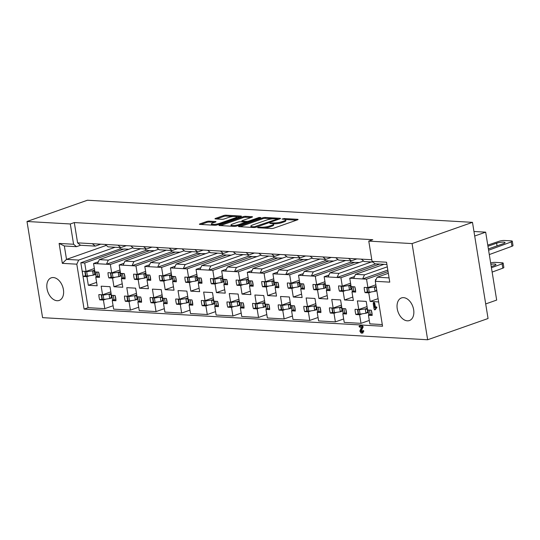 <?xml version="1.0" encoding="UTF-8"?>
<svg xmlns="http://www.w3.org/2000/svg" width="540" height="540" viewBox="0 0 540 540"><rect width="100%" height="100%" fill="white"/><g stroke="black" fill="none" stroke-linecap="round" stroke-linejoin="round"><path stroke-width="0.81" d="M258.066 227.374L257.675 227.63L258.026 227.745L271.391 228.515A1.836 0.365 -9.2 0 0 273.956 228.123L297.513 219.841A1.836 0.365 -9.2 0 0 298.073 219.47A1.836 0.365 -9.2 0 0 297.567 219.308L284.209 218.538L282.022 219.065L284.101 219.281A5.879 1.175 -9.2 0 1 285.721 219.814A5.879 1.175 -9.2 0 1 283.939 220.988L281.975 221.677A5.879 1.175 -9.2 0 1 273.76 222.919L270.236 223.094L269.845 223.351L270.203 223.466L271.931 223.567A5.879 1.175 -9.2 0 1 273.544 224.1A5.879 1.175 -9.2 0 1 271.762 225.268L269.804 225.956A5.879 1.175 -9.2 0 1 261.59 227.198L258.066 227.374M53.339 277.547A11.981 7.857 70.6 0 1 63.092 288.056A11.981 7.857 70.6 0 1 59.191 300.436A11.981 7.857 70.6 0 1 57.092 300.726A11.981 7.857 70.6 0 1 47.338 290.216A11.981 7.857 70.6 0 1 51.239 277.83A11.981 7.857 70.6 0 1 53.339 277.547M403.569 297.648A11.981 7.857 70.6 0 1 413.323 308.158A11.981 7.857 70.6 0 1 409.421 320.544A11.981 7.857 70.6 0 1 407.322 320.828A11.981 7.857 70.6 0 1 397.568 310.318A11.981 7.857 70.6 0 1 401.47 297.932A11.981 7.857 70.6 0 1 403.569 297.648M140.758 248.724L108.304 260.138L106.434 264.242L93.555 263.507L94.919 271.924L98.618 272.14A12.17 7.979 70.6 0 1 99.468 277.391L95.769 277.175L97.166 285.781L88.324 285.275L86.933 276.669L83.234 276.46A12.17 7.979 70.6 0 1 82.6 273.821L88.088 307.685L104.8 308.644L103.41 300.044L99.711 299.828A12.17 7.979 70.6 0 1 98.861 294.577L102.559 294.793L101.162 286.187L110.005 286.693L111.395 295.299L115.094 295.508A12.17 7.979 70.6 0 1 115.945 300.76L112.246 300.55L113.643 309.15L130.424 310.115L129.033 301.516L125.334 301.3A12.17 7.979 70.6 0 1 124.484 296.048L128.183 296.264L126.785 287.658L135.628 288.164L137.018 296.771L140.717 296.98A12.17 7.979 70.6 0 1 141.568 302.231L137.869 302.022L139.259 310.622L156.047 311.587L154.649 302.987L150.95 302.771A12.17 7.979 70.6 0 1 150.1 297.52L153.799 297.729L152.408 289.13L161.244 289.636L162.641 298.242L166.334 298.451A12.17 7.979 70.6 0 1 167.184 303.703L163.492 303.494L164.882 312.093L181.663 313.058L180.272 304.452L176.573 304.243A12.17 7.979 70.6 0 1 175.723 298.991L179.422 299.201L178.025 290.601L186.867 291.107L188.257 299.714L191.957 299.923A12.17 7.979 70.6 0 1 192.807 305.174L189.108 304.965L190.505 313.565L207.286 314.53L205.888 305.924L202.196 305.714A12.17 7.979 70.6 0 1 201.346 300.463L205.038 300.672L203.648 292.072L212.483 292.579L213.881 301.178L217.579 301.394A12.17 7.979 70.6 0 1 218.43 306.646L214.731 306.43L216.122 315.036L232.902 316.001L231.512 307.395L227.813 307.186A12.17 7.979 70.6 0 1 226.962 301.934L230.661 302.144L229.271 293.544L238.106 294.05L239.497 302.65L243.196 302.866A12.17 7.979 70.6 0 1 244.046 308.117L240.347 307.901L241.745 316.507L258.525 317.466L257.135 308.867L253.435 308.657A12.17 7.979 70.6 0 1 252.585 303.399L256.284 303.615L254.887 295.009L263.729 295.522L265.12 304.121L268.819 304.337A12.17 7.979 70.6 0 1 269.669 309.589L265.97 309.373L267.361 317.979L284.148 318.938L282.751 310.338L279.052 310.122A12.17 7.979 70.6 0 1 278.201 304.871L281.9 305.087L280.51 296.48L289.346 296.987L290.743 305.593L294.435 305.802A12.17 7.979 70.6 0 1 295.286 311.054L291.593 310.844L292.984 319.444L309.764 320.409L308.374 311.81L304.675 311.594A12.17 7.979 70.6 0 1 303.824 306.342L307.523 306.558L306.126 297.952L314.969 298.458L316.359 307.064L320.058 307.274A12.17 7.979 70.6 0 1 320.909 312.525L317.209 312.316L318.607 320.915L335.387 321.881L333.99 313.281L330.298 313.065A12.17 7.979 70.6 0 1 329.447 307.814L333.14 308.029L331.749 299.423L340.585 299.93L341.982 308.536L345.681 308.745A12.17 7.979 70.6 0 1 346.531 313.997L342.832 313.787L344.223 322.387L361.004 323.352L359.613 314.746L355.914 314.537A12.17 7.979 70.6 0 1 355.064 309.285L358.763 309.494L357.372 300.895L366.208 301.401L367.598 310.007L371.297 310.216A12.17 7.979 70.6 0 1 372.148 315.468L368.456 315.259L369.846 323.858L382.293 324.574M371.345 261.961L338.884 273.375L337.014 277.479L324.142 276.737L325.505 285.161L329.204 285.37A12.17 7.979 70.6 0 1 330.055 290.621L326.356 290.412L327.746 299.012L318.911 298.505L317.513 289.906L313.821 289.69A12.17 7.979 70.6 0 1 312.971 284.438L316.663 284.654L315.299 276.23L302.427 275.495L304.297 271.391L313.268 271.904L311.391 276.007L350.73 262.17L354.638 262.393L315.299 276.23M302.427 275.495L298.519 275.265L299.882 283.689L303.581 283.898A12.17 7.979 70.6 0 1 304.432 289.156L300.733 288.941L302.13 297.547L293.288 297.034L291.897 288.434L288.198 288.225A12.17 7.979 70.6 0 1 287.348 282.967L291.047 283.183L289.683 274.759L276.804 274.023L278.681 269.919L287.644 270.432L285.775 274.536L325.114 260.699L329.022 260.928L289.683 274.759M276.804 274.023L272.903 273.8L274.266 282.218L277.958 282.434A12.17 7.979 70.6 0 1 278.809 287.685L275.117 287.469L276.507 296.075L267.671 295.569L266.274 286.963L262.575 286.754A12.17 7.979 70.6 0 1 261.725 281.502L265.424 281.711L264.06 273.287L251.188 272.551L253.058 268.447L262.028 268.961L260.152 273.065L299.491 259.227L303.399 259.457L264.06 273.287M251.188 272.551L247.28 272.329L248.643 280.746L252.342 280.962A12.17 7.979 70.6 0 1 253.193 286.214L249.494 285.998L250.884 294.604L242.048 294.098L240.658 285.491L236.959 285.282A12.17 7.979 70.6 0 1 236.108 280.031L239.807 280.24L238.437 271.822L225.565 271.08L227.441 266.976L236.405 267.489L234.536 271.593L273.875 257.762L277.776 257.985L238.437 271.822M225.565 271.08L221.657 270.857L223.02 279.275L226.719 279.49A12.17 7.979 70.6 0 1 227.57 284.742L223.871 284.533L225.268 293.132L216.425 292.626L215.035 284.02L211.336 283.81A12.17 7.979 70.6 0 1 210.485 278.559L214.184 278.768L212.821 270.351L199.949 269.609L201.818 265.505L210.782 266.018L208.913 270.122L248.251 256.291L252.16 256.514L212.821 270.351M199.949 269.609L196.04 269.386L197.404 277.81L201.103 278.019A12.17 7.979 70.6 0 1 201.953 283.271L198.254 283.061L199.645 291.661L190.809 291.154L189.412 282.555L185.72 282.339A12.17 7.979 70.6 0 1 184.869 277.088L188.561 277.297L187.198 268.88L174.326 268.137L176.195 264.033L185.166 264.553L183.29 268.657L222.629 254.819L226.537 255.042L187.198 268.88M174.326 268.137L170.417 267.914L171.781 276.338L175.48 276.548A12.17 7.979 70.6 0 1 176.33 281.799L172.631 281.59L174.029 290.189L165.186 289.683L163.796 281.084L160.097 280.868A12.17 7.979 70.6 0 1 159.246 275.616L162.945 275.832L161.582 267.408L148.703 266.666L150.579 262.562L159.543 263.081L157.673 267.185L197.012 253.348L200.921 253.571L161.582 267.408M148.703 266.666L144.801 266.443L146.165 274.867L149.857 275.076A12.17 7.979 70.6 0 1 150.707 280.328L147.015 280.118L148.406 288.718L139.57 288.212L138.173 279.612L134.474 279.396A12.17 7.979 70.6 0 1 133.623 274.144L137.322 274.361L135.958 265.937L123.086 265.201L124.956 261.097L133.927 261.61L132.05 265.714L171.389 251.876L175.298 252.099L135.958 265.937M123.086 265.201L119.178 264.971L120.542 273.395L124.241 273.604A12.17 7.979 70.6 0 1 125.091 278.863L121.392 278.647L122.783 287.253L113.947 286.74L112.556 278.141L108.857 277.931A12.17 7.979 70.6 0 1 108.007 272.673L111.706 272.889L110.336 264.465L106.434 264.242L145.773 250.405L149.675 250.634L110.336 264.465M378.628 301.934L370.15 301.448L368.759 292.849L365.06 292.633A12.17 7.979 70.6 0 1 364.21 287.381L367.909 287.591L366.545 279.173L353.666 278.431L349.758 278.208L351.121 286.632L354.82 286.841A12.17 7.979 70.6 0 1 355.671 292.093L351.979 291.884L353.369 300.483L344.527 299.977L343.136 291.377L339.437 291.161A12.17 7.979 70.6 0 1 338.587 285.91L342.286 286.126L340.922 277.702L337.014 277.479L375.766 263.851M239.058 226.125A1.836 0.365 -9.2 0 0 238.505 226.49A1.836 0.365 -9.2 0 0 239.011 226.658L253.847 227.509A1.836 0.365 -9.2 0 0 256.412 227.117L279.976 218.835A1.836 0.365 -9.2 0 0 280.53 218.464A1.836 0.365 -9.2 0 0 280.024 218.302L265.187 217.445A1.836 0.365 -9.2 0 0 262.622 217.836L239.058 226.125L239.146 226.665M70.301 223.972L74.297 222.568L372.776 239.699L368.773 241.103L412.074 243.587L472.48 222.345L488.059 318.512L427.653 339.761L42.579 317.655L27 221.488L70.301 223.972L73.582 244.256L76.511 246.672L80.514 245.268L77.585 242.851L92.313 243.695L95.243 246.112L80.514 245.268M27 221.488L87.406 200.239L472.48 222.345M209.135 221.164A1.836 0.365 -9.2 0 0 206.564 221.555L199.955 223.877A1.836 0.365 -9.2 0 0 199.402 224.242A1.836 0.365 -9.2 0 0 199.901 224.411L214.745 225.261A1.836 0.365 -9.2 0 0 217.31 224.876L240.867 216.587A1.836 0.365 -9.2 0 0 241.427 216.223A1.836 0.365 -9.2 0 0 240.921 216.054L226.085 215.204A1.836 0.365 -9.2 0 0 223.519 215.588L215.534 218.403A1.836 0.365 -9.2 0 0 214.974 218.768A1.836 0.365 -9.2 0 0 215.48 218.929L221.832 219.294A1.836 0.365 -9.2 0 0 224.397 218.909L228.359 217.519A4.914 0.979 -9.2 0 1 233.55 216.506A4.914 0.979 -9.2 0 1 236.574 216.925A4.914 0.979 -9.2 0 1 235.082 217.904L219.571 223.357A4.914 0.979 -9.2 0 1 214.38 224.37A4.914 0.979 -9.2 0 1 211.356 223.952A4.914 0.979 -9.2 0 1 212.848 222.973L215.433 222.062A1.836 0.365 -9.2 0 0 215.987 221.697A1.836 0.365 -9.2 0 0 215.48 221.528L209.135 221.164L209.277 222.068A1.836 0.365 -9.2 0 0 206.712 222.46L200.988 224.471M234.293 226.382L219.456 225.531A1.836 0.365 -9.2 0 1 218.95 225.369A1.836 0.365 -9.2 0 1 219.51 224.998L243.068 216.716A1.836 0.365 -9.2 0 1 245.639 216.324L251.984 216.689A1.836 0.365 -9.2 0 1 252.491 216.857A1.836 0.365 -9.2 0 1 251.937 217.222L242.379 220.583A1.836 0.365 -9.2 0 0 241.826 220.948A1.836 0.365 -9.2 0 0 242.325 221.117L246.537 221.36A1.836 0.365 -9.2 0 0 249.109 220.968L259.051 217.472L260.813 217.573L236.857 225.997A1.836 0.365 -9.2 0 1 234.293 226.382M133.022 247.779L99.34 259.625L108.304 260.138M115.142 247.253L78.685 260.078L76.808 264.182L84.085 309.096L382.563 326.228L375.287 281.313L377.163 277.209L388.327 273.281M76.511 246.672L64.341 245.977L66.515 259.375L106.286 245.39M76.808 264.182L62.336 263.351L66.515 259.375L78.685 260.078M363.602 261.009L329.92 272.855L338.884 273.375M158.639 249.251L124.956 261.097M166.381 250.196L133.927 261.61M345.721 260.489L313.268 271.904M337.986 259.544L304.297 271.391M320.099 259.018L287.644 270.432M312.363 258.073L278.681 269.919M217.62 253.138L185.166 264.553M209.885 252.187L176.195 264.033M184.262 250.715L150.579 262.562M191.997 251.667L159.543 263.081M235.501 253.658L201.818 265.505M243.243 254.603L210.782 266.018M261.124 255.13L227.441 266.976M268.859 256.075L236.405 267.489M286.74 256.601L253.058 268.447M294.482 257.546L262.028 268.961M177.599 248.589L172.105 250.526L159.293 249.791L156.364 247.374L169.175 248.11L172.105 250.526M151.976 247.118L146.482 249.055L133.677 248.319L130.748 245.903L143.559 246.638L146.482 249.055M126.36 245.653L120.866 247.583L108.054 246.847L105.125 244.431L117.936 245.167L120.866 247.583M100.737 244.181L95.243 246.112M203.222 250.06L197.728 251.991L184.916 251.255L181.987 248.846L194.798 249.575L197.728 251.991M228.839 251.532L223.344 253.463L210.539 252.727L207.61 250.31L220.415 251.046L223.344 253.463M254.462 253.004L248.967 254.934L236.156 254.198L233.226 251.782L246.038 252.518L248.967 254.934M280.078 254.475L274.59 256.406L261.779 255.67L258.849 253.253L271.661 253.989L274.59 256.406M305.701 255.947L300.206 257.877L287.395 257.141L284.472 254.725L297.277 255.46L300.206 257.877M356.94 258.883L351.445 260.82L338.641 260.084L335.711 257.668L348.523 258.404L351.445 260.82M331.324 257.411L325.829 259.349L313.018 258.613L310.088 256.196L322.9 256.932L325.829 259.349M97.463 263.729L99.34 259.625M328.05 276.959L329.92 272.855M383.994 264.323L355.543 274.327L364.507 274.847L362.637 278.951L387.815 270.094M387.281 266.834L364.507 274.847M376.015 279.713L375.381 279.68L375.55 280.733M373.97 302.569L374.76 303.278L375.394 307.186M376.218 306.828L376.913 307.3L375.408 309.623L374.618 309.872L374.112 309.116L373.228 303.656L373.525 302.724L374.193 302.488M367.322 291.836L365.06 292.633M378.095 298.654L370.15 301.448M371.446 291.897L368.759 292.849M375.854 284.796L367.909 287.591M388.058 271.607L366.545 279.173M375.381 279.68L376.157 279.41M341.699 290.372L339.437 291.161M353.531 291.337L351.979 291.884M352.816 297.061L344.527 299.977M345.823 290.432L343.136 291.377M350.568 283.21L342.286 286.126M379.674 264.074L340.922 277.702M349.758 278.208L354.537 276.527M85.496 275.663L83.234 276.46M82.6 273.821A12.17 7.979 70.6 0 1 82.384 271.208L86.083 271.418L84.719 262.994L80.811 262.771L82.6 273.821M97.322 276.629L95.769 277.175M96.613 282.359L88.324 285.275M89.62 275.724L86.933 276.669M94.365 268.502L86.083 271.418M128.817 249.257L124.025 248.981L84.719 262.994M93.555 263.507L98.334 261.826M111.112 277.135L108.857 277.931M122.945 278.1L121.392 278.647M122.229 283.831L113.947 286.74M115.243 277.196L112.556 278.141M119.988 269.973L111.706 272.889M154.44 250.722L149.675 250.634M119.178 264.971L123.95 263.297M136.735 278.606L134.474 279.396M148.567 279.572L147.015 280.118M147.852 285.302L139.57 288.212M140.859 278.667L138.173 279.612M145.611 271.445L137.322 274.361M180.063 252.194L175.298 252.099M144.801 266.443L149.573 264.762M162.358 280.078L160.097 280.868M174.184 281.043L172.631 281.59M173.475 286.767L165.186 289.683M166.482 280.139L163.796 281.084M171.227 272.916L162.945 275.832M205.679 253.665L200.921 253.571M170.417 267.914L175.196 266.234M187.974 281.543L185.72 282.339M199.807 282.515L198.254 283.061M199.091 288.238L190.809 291.154M192.105 281.603L189.412 282.555M196.85 274.388L188.561 277.297M231.302 255.137L226.537 255.042M196.04 269.386L200.812 267.705M213.597 283.014L211.336 283.81M225.423 283.986L223.871 284.533M224.714 289.71L216.425 292.626M217.721 283.075L215.035 284.02M222.466 275.859L214.184 278.768M256.918 256.608L252.16 256.514M221.657 270.857L226.435 269.176M239.213 284.486L236.959 285.282M251.046 285.457L249.494 285.998M250.331 291.182L242.048 294.098M243.344 284.546L240.658 285.491M248.09 277.324L239.807 280.24M282.541 258.079L277.776 257.985M247.28 272.329L252.052 270.648M264.836 285.957L262.575 286.754M276.669 286.922L275.117 287.469M275.954 292.653L267.671 295.569M268.961 286.018L266.274 286.963M273.713 278.795L265.424 281.711M308.165 259.551L303.399 259.457M272.903 273.8L277.675 272.12M290.459 287.429L288.198 288.225M302.285 288.394L300.733 288.941M301.577 294.125L293.288 297.034M294.584 287.489L291.897 288.434M299.329 280.267L291.047 283.183M333.781 261.016L329.022 260.928M298.519 275.265L303.298 273.591M316.076 288.9L313.821 289.69M327.908 289.865L326.356 290.412M327.193 295.596L318.911 298.505M320.207 288.961L317.513 289.906M324.952 281.738L316.663 284.654M359.404 262.487L354.638 262.393M324.142 276.737L328.914 275.056M358.175 313.74L355.914 314.537M370.008 314.712L368.456 315.259M369.293 320.436L361.004 323.352M362.3 313.801L359.613 314.746M367.045 306.585L358.763 309.494M332.552 312.269L330.298 313.065M344.385 313.24L342.832 313.787M343.67 318.965L335.387 321.881M336.683 312.336L333.99 313.281M341.429 305.113L333.14 308.029M101.972 299.038L99.711 299.828M113.798 300.004L112.246 300.55M113.09 305.735L104.8 308.644M106.097 299.099L103.41 300.044M110.842 291.877L102.559 294.793M127.589 300.51L125.334 301.3M139.421 301.475L137.869 302.022M138.706 307.206L130.424 310.115M131.72 300.571L129.033 301.516M136.465 293.348L128.183 296.264M153.212 301.975L150.95 302.771M165.044 302.947L163.492 303.494M164.329 308.671L156.047 311.587M157.336 302.036L154.649 302.987M162.088 294.82L153.799 297.729M178.835 303.446L176.573 304.243M190.66 304.418L189.108 304.965M189.952 310.142L181.663 313.058M182.959 303.507L180.272 304.452M187.704 296.291L179.422 299.201M204.451 304.918L202.196 305.714M216.284 305.89L214.731 306.43M215.568 311.614L207.286 314.53M208.582 304.978L205.888 305.924M213.327 297.763L205.038 300.672M230.074 306.389L227.813 307.186M241.9 307.355L240.347 307.901M241.191 313.085L232.902 316.001M234.198 306.45L231.512 307.395M238.943 299.228L230.661 302.144M255.69 307.861L253.435 308.657M267.523 308.826L265.97 309.373M266.807 314.557L258.525 317.466M259.821 307.922L257.135 308.867M264.566 300.699L256.284 303.615M281.313 309.332L279.052 310.122M293.146 310.298L291.593 310.844M292.43 316.028L284.148 318.938M285.444 309.393L282.751 310.338M290.189 302.171L281.9 305.087M306.936 310.804L304.675 311.594M318.762 311.769L317.209 312.316M318.053 317.5L309.764 320.409M311.06 310.865L308.374 311.81M315.806 303.642L307.523 306.558M359.053 326.579L359.39 326.066L361.861 326.207L362.509 326.889L360.754 331.101L361.699 332.208L362.718 330.669L363.204 331.283L361.84 333.2L360.923 332.917L359.863 331.088L361.442 327.26L359.681 327.159L359.053 326.579L360.058 325.829L359.721 326.342L360.058 325.829L362.529 325.971L363.17 326.653L361.422 330.865L362.36 331.972M363.17 330.507L363.872 331.047L362.502 332.971M62.336 263.351L59.11 243.425L73.582 244.256M427.653 339.761L412.074 243.587M386.903 264.485L374.99 263.803L372.06 261.387L368.773 241.103M372.06 261.387L386.539 262.217L389.765 282.143L375.287 281.313M473.965 231.491L485.669 232.16L474.701 236.021M485.696 303.932L496.672 300.078L485.669 232.16M372.857 262.049L364.257 261.549L361.327 259.139L348.523 258.404M377.163 277.209L389.077 277.891M119.921 247.529L120.15 248.933L124.058 249.163M145.544 249.001L145.773 250.405M171.16 250.472L171.389 251.876M196.783 251.937L197.012 253.348M222.406 253.409L222.629 254.819M248.022 254.88L248.251 256.291M273.645 256.351L273.875 257.762M299.261 257.823L299.491 259.227M324.884 259.295L325.114 260.699M350.507 260.766L350.73 262.17M88.088 307.685L84.085 309.096M120.15 248.933L80.811 262.771M74.297 222.568L77.585 242.851M105.125 244.431L92.313 243.695M130.748 245.903L117.936 245.167M156.364 247.374L143.559 246.638M181.987 248.846L169.175 248.11M207.61 250.31L194.798 249.575M233.226 251.782L220.415 251.046M258.849 253.253L246.038 252.518M284.472 254.725L271.661 253.989M310.088 256.196L297.277 255.46M335.711 257.668L322.9 256.932M361.327 259.139L371.797 259.74M59.11 243.425L64.341 245.977M353.666 278.431L355.543 274.327M263.729 228.076A5.879 1.175 -9.2 0 0 269.946 226.868L269.804 225.956M273.544 224.1L273.692 225.005A5.879 1.175 -9.2 0 1 271.91 226.172L269.946 226.868M285.721 219.814L285.869 220.725A5.879 1.175 -9.2 0 1 284.087 221.893L282.123 222.581A5.879 1.175 -9.2 0 1 273.908 223.823L273.2 223.783M296.629 220.151L285.377 219.503M214.549 222.372L209.277 222.068M211.356 223.952L211.505 224.856A4.914 0.979 -9.2 0 0 211.727 225.092M214.704 225.261A4.914 0.979 -9.2 0 0 217.154 224.924M236.615 218.086A4.914 0.979 -9.2 0 0 236.722 217.829L236.574 216.925M233.375 216.52L226.233 216.108A1.836 0.365 -9.2 0 0 223.661 216.5L216.56 218.997M239.983 216.898L236.345 216.689M220.536 225.592L243.216 217.62L243.068 216.716M251.053 217.532L245.781 217.228A1.836 0.365 -9.2 0 0 243.216 217.62M244.769 223.216L244.654 222.534A1.836 0.365 -9.2 0 0 245.214 222.169L246.685 222.264A1.836 0.365 -9.2 0 0 247.57 222.23M245.349 223.013L245.214 222.169A1.836 0.365 -9.2 0 0 244.708 222.001L240.496 221.758A1.836 0.365 -9.2 0 0 237.931 222.149L232.463 224.073A4.914 0.979 -9.2 0 0 230.972 225.052A4.914 0.979 -9.2 0 0 233.996 225.47A4.914 0.979 -9.2 0 0 239.193 224.458L244.654 222.534M230.972 225.052L231.12 225.956A4.914 0.979 -9.2 0 0 231.417 226.22M234.117 226.375A4.914 0.979 -9.2 0 0 236.79 226.024M272.997 218.794L265.336 218.356A1.836 0.365 -9.2 0 0 262.771 218.741L240.091 226.719M279.092 219.146L277.175 219.031M254.3 226.78L276.777 219.24L277.162 218.984L276.811 218.862L274.988 218.761A5.879 1.175 -9.2 0 0 266.774 220.003L252.639 224.971A5.879 1.175 -9.2 0 0 250.857 226.145A5.879 1.175 -9.2 0 0 252.47 226.679L254.3 226.78L254.414 227.502M250.857 226.145L251.006 227.05A5.879 1.175 -9.2 0 0 251.35 227.36M374.065 302.501L373.397 302.738L374.092 303.514L374.76 303.278M374.807 309.805L375.287 309.636M374.092 303.514L374.794 307.82L375.8 306.976L376.245 307.53L374.618 309.872M376.245 307.53L376.913 307.3M363.204 331.283L363.872 331.047M363.062 332.903L361.84 333.2M362.306 331.695L362.097 332.066M360.754 331.101L361.422 330.865M361.314 329.434L361.982 329.197M362.36 327.753L363.022 327.517M362.509 326.889L363.17 326.653M361.861 326.207L362.529 325.971M376.819 290.75L375.138 291.344A4.117 0.824 -9.2 0 1 375.084 291.35L374.382 287.003A4.117 0.824 -9.2 0 0 374.436 286.997L376.434 287.57M366.795 287.53L367.349 292.032L369.218 292.235L375.084 291.35M487.769 245.106L499.217 241.238A3.746 0.749 170.8 0 1 504.346 240.476L511.265 240.874A3.746 0.749 170.8 0 1 512.298 241.211L513 245.558A3.746 0.749 170.8 0 1 511.961 246.274L489.301 254.57M512.298 241.211A3.746 0.749 170.8 0 1 511.252 241.927L488.599 250.222M366.647 287.685L368.516 287.888L374.382 287.003M376.11 286.403L374.436 286.997M487.951 246.247L496.618 243.196A5.056 1.006 170.8 0 1 501.957 242.156A5.056 1.006 170.8 0 1 505.062 242.588A5.056 1.006 170.8 0 1 503.53 243.594L488.383 248.92M376.832 290.021L375.138 291.344M369.218 292.235L368.516 287.888M367.308 308.192L365.29 308.9A4.117 0.824 170.8 0 1 365.236 308.907L359.37 309.791L357.649 309.434M371.054 310.203L368.077 310.034M491.434 267.739L502.112 263.831A3.746 0.749 -9.2 0 0 503.152 263.115A3.746 0.749 -9.2 0 0 502.126 262.778L495.207 262.379A3.746 0.749 -9.2 0 0 490.658 262.96M491.252 266.605L494.39 265.498A5.056 1.006 -9.2 0 0 495.923 264.492A5.056 1.006 -9.2 0 0 490.874 264.29M368.395 312.404L365.999 313.247A4.117 0.824 170.8 0 1 365.945 313.254L360.072 314.138L358.209 313.936L357.5 309.589M492.136 272.086L502.814 268.178A3.746 0.749 -9.2 0 0 503.854 267.462L503.152 263.115M372.114 314.442L368.759 314.638L368.05 310.291M365.29 308.9L367.288 309.474L367.686 311.924L365.999 313.247M359.37 309.791L360.072 314.138M368.28 311.715L367.686 311.924M351.803 288.34L349.522 289.872L351.918 289.028M341.172 286.058L342.893 286.423L348.759 285.532A4.117 0.824 -9.2 0 0 348.813 285.525L350.811 286.099L350.332 287.483L351.209 288.549M341.024 286.214L341.732 290.56L343.595 290.77L349.468 289.879A4.117 0.824 -9.2 0 0 349.522 289.872M351.601 286.659L352.283 291.263L355.637 291.067M351.574 286.916L354.577 286.828M350.831 284.816L348.813 285.525M343.595 290.77L342.893 286.423M341.685 306.72L339.674 307.429A4.117 0.824 170.8 0 1 339.62 307.435L333.747 308.32L332.033 307.962M345.431 308.732L342.454 308.563M342.772 310.932L340.375 311.776A4.117 0.824 170.8 0 1 340.322 311.783L334.456 312.667L332.586 312.464L331.884 308.117M346.498 312.971L343.136 313.166L342.434 308.819M339.674 307.429L341.672 308.003L342.063 310.453L340.375 311.776M333.747 308.32L334.456 312.667M342.664 310.244L342.063 310.453M326.187 286.868L323.899 288.401L326.295 287.557M315.556 284.587L317.27 284.951L323.143 284.06A4.117 0.824 -9.2 0 0 323.197 284.054L325.195 284.627L324.716 286.011L325.586 287.078M315.407 284.742L316.109 289.089L317.979 289.298L323.845 288.407A4.117 0.824 -9.2 0 0 323.899 288.401M325.978 285.188L326.66 289.791L330.021 289.602M325.957 285.451L328.954 285.356M325.208 283.345L323.197 284.054M317.979 289.298L317.27 284.951M316.069 305.249L314.05 305.957A4.117 0.824 170.8 0 1 313.997 305.964L308.131 306.855L306.41 306.49M319.815 307.26L316.838 307.091M317.156 309.461L314.759 310.304A4.117 0.824 170.8 0 1 314.699 310.311L308.833 311.202L306.963 310.993L306.261 306.646M320.875 311.499L317.513 311.695L316.811 307.348M314.05 305.957L316.049 306.531L316.447 308.981L314.759 310.304M308.131 306.855L308.833 311.202M317.041 308.772L316.447 308.981M300.564 285.397L298.283 286.929L300.679 286.085M289.933 283.115L291.654 283.48L297.52 282.589A4.117 0.824 -9.2 0 0 297.574 282.582L299.572 283.156L299.093 284.54L299.97 285.606M289.784 283.271L290.486 287.618L292.356 287.827L298.222 286.936A4.117 0.824 -9.2 0 0 298.283 286.929M300.362 283.716L301.037 288.326L304.398 288.131M300.334 283.979L303.338 283.885M299.592 281.873L297.574 282.582M292.356 287.827L291.654 283.48M290.446 303.777L288.434 304.486A4.117 0.824 170.8 0 1 288.38 304.493L282.508 305.384L280.793 305.019M294.192 305.788L291.215 305.62M291.533 307.989L289.136 308.833A4.117 0.824 170.8 0 1 289.082 308.84L283.216 309.731L281.347 309.521L280.638 305.174M295.252 310.034L291.897 310.23L291.188 305.883M288.434 304.486L290.425 305.06L290.824 307.51L289.136 308.833M282.508 305.384L283.216 309.731M291.425 307.3L290.824 307.51M274.948 283.925L272.66 285.457L275.056 284.614M264.317 281.651L266.031 282.008L271.904 281.124A4.117 0.824 -9.2 0 0 271.957 281.111L273.949 281.684L273.476 283.068L274.347 284.135M264.161 281.806L264.87 286.153L266.74 286.355L272.606 285.464A4.117 0.824 -9.2 0 0 272.66 285.457M274.738 282.245L275.42 286.855L278.775 286.659M274.712 282.508L277.715 282.42M273.969 280.402L271.957 281.111M266.74 286.355L266.031 282.008M264.823 302.306L262.811 303.014A4.117 0.824 170.8 0 1 262.757 303.021L256.892 303.912L255.17 303.548M268.569 304.317L265.599 304.148M265.91 306.518L263.513 307.361A4.117 0.824 170.8 0 1 263.459 307.368L257.594 308.259L255.724 308.05L255.022 303.703M269.635 308.563L266.274 308.759L265.572 304.412M262.811 303.014L264.809 303.588L265.207 306.038L263.513 307.361M256.892 303.912L257.594 308.259M265.801 305.829L265.207 306.038M249.325 282.454L247.037 283.986L249.433 283.142M238.694 280.179L240.415 280.537L246.281 279.653A4.117 0.824 -9.2 0 0 246.335 279.639L248.333 280.219L247.853 281.603L248.731 282.663M238.545 280.334L239.247 284.681L241.117 284.884L246.982 284A4.117 0.824 -9.2 0 0 247.037 283.986M249.122 280.773L249.797 285.383L253.159 285.188M249.095 281.036L252.092 280.949M248.346 278.93L246.335 279.639M241.117 284.884L240.415 280.537M239.207 300.834L237.188 301.543A4.117 0.824 170.8 0 1 237.134 301.556L231.269 302.441L229.547 302.083M242.953 302.852L239.976 302.677M240.293 305.046L237.897 305.89A4.117 0.824 170.8 0 1 237.843 305.897L231.971 306.788L230.101 306.585L229.399 302.238M244.013 307.091L240.658 307.287L239.949 302.94M237.188 301.543L239.186 302.117L239.585 304.567L237.897 305.89M231.269 302.441L231.971 306.788M240.179 304.358L239.585 304.567M223.702 280.989L221.42 282.515L223.816 281.678M213.071 278.707L214.792 279.065L220.657 278.181A4.117 0.824 -9.2 0 0 220.712 278.174L222.71 278.748L222.23 280.132L223.108 281.198M212.922 278.863L213.624 283.21L215.494 283.412L221.366 282.528A4.117 0.824 -9.2 0 0 221.42 282.515M223.499 279.308L224.181 283.912L227.536 283.716M223.472 279.565L226.476 279.477M222.73 277.466L220.712 278.174M215.494 283.412L214.792 279.065M213.584 299.363L211.572 300.071A4.117 0.824 170.8 0 1 211.518 300.085L205.646 300.969L203.931 300.611M217.33 301.381L214.353 301.205M214.67 303.575L212.274 304.418A4.117 0.824 170.8 0 1 212.22 304.432L206.354 305.316L204.485 305.113L203.782 300.767M218.396 305.62L215.035 305.816L214.333 301.469M211.572 300.071L213.57 300.652L213.962 303.102L212.274 304.418M205.646 300.969L206.354 305.316M214.562 302.886L213.962 303.102M198.085 279.518L195.797 281.05L198.194 280.206M187.454 277.236L189.169 277.594L195.041 276.709A4.117 0.824 -9.2 0 0 195.095 276.703L197.093 277.276L196.614 278.66L197.485 279.727M187.306 277.391L188.008 281.738L189.878 281.941L195.743 281.057A4.117 0.824 -9.2 0 0 195.797 281.05M197.876 277.837L198.558 282.44L201.919 282.245M197.856 278.093L200.853 278.006M197.107 275.994L195.095 276.703M189.878 281.941L189.169 277.594M187.967 297.898L185.949 298.607A4.117 0.824 170.8 0 1 185.895 298.613L180.029 299.498L178.308 299.14M191.707 299.909L188.737 299.74M189.054 302.11L186.658 302.954A4.117 0.824 170.8 0 1 186.597 302.96L180.731 303.845L178.862 303.642L178.16 299.295M192.773 304.148L189.412 304.344L188.71 299.997M185.949 298.607L187.947 299.18L188.345 301.631L186.658 302.954M180.029 299.498L180.731 303.845M188.939 301.421L188.345 301.631M172.463 278.046L170.181 279.578L172.577 278.735M161.831 275.765L163.553 276.129L169.418 275.238A4.117 0.824 -9.2 0 0 169.472 275.231L171.47 275.805L170.991 277.189L171.869 278.255M161.683 275.92L162.385 280.267L164.255 280.476L170.12 279.585A4.117 0.824 -9.2 0 0 170.181 279.578M172.26 276.365L172.935 280.969L176.297 280.773M172.233 276.622L175.23 276.534M171.491 274.523L169.472 275.231M164.255 280.476L163.553 276.129M162.344 296.426L160.333 297.135A4.117 0.824 170.8 0 1 160.279 297.142L154.406 298.026L152.685 297.668M166.091 298.438L163.114 298.269M163.431 300.638L161.035 301.482A4.117 0.824 170.8 0 1 160.981 301.489L155.108 302.373L153.245 302.171L152.536 297.824M167.15 302.677L163.796 302.873L163.087 298.526M160.333 297.135L162.324 297.709L162.722 300.159L161.035 301.482M154.406 298.026L155.108 302.373M163.316 299.95L162.722 300.159M146.84 276.575L144.558 278.107L146.954 277.263M136.208 274.293L137.93 274.658L143.802 273.767A4.117 0.824 -9.2 0 0 143.856 273.76L145.847 274.334L145.375 275.717L146.246 276.784M136.06 274.448L136.769 278.795L138.632 279.005L144.504 278.113A4.117 0.824 -9.2 0 0 144.558 278.107M146.637 274.894L147.319 279.497L150.674 279.308M146.61 275.157L149.614 275.062M145.868 273.051L143.856 273.76M138.632 279.005L137.93 274.658M136.721 294.955L134.71 295.663A4.117 0.824 170.8 0 1 134.656 295.67L128.79 296.561L127.069 296.197M140.468 296.966L137.498 296.798M137.808 299.167L135.412 300.01A4.117 0.824 170.8 0 1 135.358 300.017L129.492 300.908L127.622 300.699L126.92 296.352M141.534 301.205L138.173 301.401L137.471 297.054M134.71 295.663L136.708 296.237L137.106 298.688L135.412 300.01M128.79 296.561L129.492 300.908M137.7 298.478L137.106 298.688M121.223 275.103L118.935 276.635L121.331 275.791M110.592 272.822L112.313 273.186L118.179 272.295A4.117 0.824 -9.2 0 0 118.233 272.288L120.231 272.862L119.752 274.246L120.629 275.312M110.444 272.977L111.145 277.324L113.015 277.533L118.881 276.642A4.117 0.824 -9.2 0 0 118.935 276.635M121.021 273.422L121.696 278.033L125.057 277.837M120.994 273.685L123.991 273.591M120.245 271.579L118.233 272.288M113.015 277.533L112.313 273.186M111.105 293.483L109.087 294.192A4.117 0.824 170.8 0 1 109.033 294.199L103.167 295.09L101.446 294.725M114.851 295.495L111.875 295.326M112.192 297.695L109.796 298.539A4.117 0.824 170.8 0 1 109.742 298.546L103.869 299.437L101.999 299.228L101.297 294.881M115.911 299.74L112.55 299.936L111.847 295.589M109.087 294.192L111.085 294.766L111.483 297.216L109.796 298.539M103.167 295.09L103.869 299.437M112.077 297.007L111.483 297.216M95.6 273.632L93.319 275.164L95.715 274.32M84.969 271.357L86.69 271.715L92.556 270.824A4.117 0.824 -9.2 0 0 92.61 270.817L94.608 271.391L94.129 272.774L95.006 273.841M84.821 271.512L85.523 275.859L87.392 276.062L93.265 275.171A4.117 0.824 -9.2 0 0 93.319 275.164M95.398 271.951L96.073 276.561L99.434 276.365M95.371 272.214L98.375 272.126M94.628 270.108L92.61 270.817M87.392 276.062L86.69 271.715M261.711 227.961L261.59 227.198M271.91 226.172L271.762 225.268M272.16 223.58L272.032 222.818M273.908 223.823L273.76 222.919M282.123 222.581L281.975 221.677M284.087 221.893L283.939 220.988M284.33 219.301L284.209 218.538M297.648 219.794L297.567 219.308M259.983 227.86L259.862 227.104M215.561 222.014L215.48 221.528M219.685 224.039L219.571 223.357M235.197 218.585L235.082 217.904M215.622 218.943L215.534 218.403M223.661 216.5L223.519 215.588M226.233 216.108L226.085 215.204M241.002 216.54L240.921 216.054M200.043 224.417L199.955 223.877M206.712 222.46L206.564 221.555M219.598 225.538L219.51 224.998M245.781 217.228L245.639 216.324M252.065 217.175L251.984 216.689M242.453 221.873L242.325 221.117M246.685 222.264L246.537 221.36M249.217 221.65L249.109 220.968M259.166 218.153L259.051 217.472M239.301 225.14L239.193 224.458M262.771 218.741L262.622 217.836M265.336 218.356L265.187 217.445M280.105 218.781L280.024 218.302M256.203 227.185L256.095 226.51M276.885 219.922L276.777 219.24M252.599 227.435L252.47 226.679M375.867 308.165L376.529 307.928M511.961 246.274L511.252 241.927M497.05 245.876L496.618 243.196M367.713 292.154L367.004 287.807M502.112 263.831L502.814 268.178M365.236 308.907L365.945 313.254M369.562 310.379L370.264 314.726M371.345 310.351L372.013 314.476M357.865 309.71L358.567 314.05M349.468 289.879L348.759 285.532M342.09 290.682L341.388 286.335M355.536 291.101L354.868 286.983M353.788 291.35L353.086 287.003M339.62 307.435L340.322 311.783M343.94 308.907L344.642 313.254M345.721 308.887L346.39 313.004M332.242 308.239L332.944 312.586M323.845 288.407L323.143 284.06M316.467 289.211L315.765 284.863M329.913 289.636L329.245 285.512M328.165 289.879L327.463 285.532M313.997 305.964L314.699 310.311M318.323 307.435L319.025 311.783M320.099 307.415L320.767 311.533M306.619 306.767L307.328 311.114M298.222 286.936L297.52 282.589M290.851 287.739L290.142 283.392M304.29 288.164L303.622 284.04M302.549 288.407L301.847 284.067M288.38 304.493L289.082 308.84M292.7 305.964L293.402 310.311M294.482 305.944L295.151 310.068M281.003 305.296L281.704 309.643M272.606 285.464L271.904 281.124M265.228 286.268L264.526 281.921M278.674 286.693L278.006 282.569M276.925 286.943L276.224 282.596M262.757 303.021L263.459 307.368M267.077 304.499L267.786 308.84M268.859 304.472L269.528 308.597M255.38 303.824L256.082 308.171M246.982 284L246.281 279.653M239.605 284.796L238.903 280.449M253.051 285.221L252.382 281.097M251.309 285.471L250.601 281.124M237.134 301.556L237.843 305.897M241.461 303.028L242.163 307.375M243.243 303.001L243.911 307.125M229.763 302.353L230.465 306.7M221.366 282.528L220.657 278.181M213.988 283.325L213.287 278.978M227.435 283.75L226.766 279.625M225.686 284L224.984 279.653M211.518 300.085L212.22 304.432M215.838 301.556L216.54 305.903M217.62 301.529L218.288 305.654M204.14 300.881L204.842 305.228M195.743 281.057L195.041 276.709M188.366 281.86L187.663 277.513M201.812 282.278L201.143 278.154M200.063 282.528L199.361 278.181M185.895 298.613L186.597 302.96M190.215 300.085L190.924 304.432M191.997 300.058L192.665 304.182M178.517 299.416L179.226 303.757M170.12 279.585L169.418 275.238M162.749 280.388L162.041 276.041M176.189 280.807L175.52 276.689M174.447 281.057L173.738 276.709M160.279 297.142L160.981 301.489M164.599 298.613L165.301 302.96M166.381 298.593L167.049 302.711M152.901 297.945L153.603 302.292M144.504 278.113L143.802 273.767M137.126 278.917L136.424 274.57M150.572 279.335L149.904 275.218M148.824 279.585L148.122 275.238M134.656 295.67L135.358 300.017M138.976 297.142L139.685 301.489M140.758 297.122L141.426 301.239M127.278 296.474L127.98 300.821M118.881 276.642L118.179 272.295M111.503 277.445L110.801 273.098M124.949 277.871L124.281 273.746M123.208 278.113L122.499 273.773M109.033 294.199L109.742 298.546M113.36 295.67L114.061 300.017M115.142 295.65L115.81 299.774M101.662 295.002L102.364 299.349M93.265 275.171L92.556 270.824M85.887 275.974L85.185 271.627M99.333 276.399L98.665 272.275M97.585 276.649L96.883 272.302M241.967 221.846L241.826 220.948M277.29 219.773L277.162 218.984M359.903 325.85L359.235 326.086"/></g></svg>
